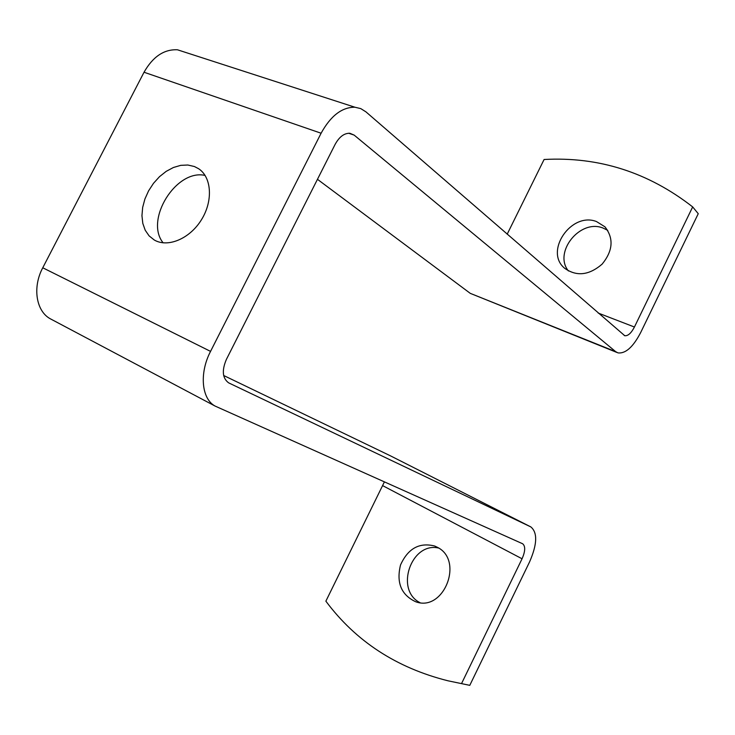 <?xml version="1.0" encoding="UTF-8"?>
<svg xmlns="http://www.w3.org/2000/svg" width="735" height="735" viewBox="0 0 735 735"><rect width="100%" height="100%" fill="white"/><g stroke="black" fill="none" stroke-linecap="round" stroke-linejoin="round"><path stroke-width="1.1" d="M205.102 175.435C176.244 168.692 144.354 219.921 163.133 242.835M194.407 166.523L198.597 168.71C211.735 177.264 213.233 201.023 201.372 219.875C189.685 238.847 167.709 247.98 154.24 239.977L149.086 235.852L145.218 230.23L142.801 223.385L141.947 215.658L142.663 207.399L144.914 199.001L148.589 190.834L153.523 183.281L159.495 176.676L166.22 171.338L173.414 167.497L180.727 165.347L187.838 165.017L194.407 166.523M384.387 481.912L325.871 601.175C355.823 641.343 396.533 667.885 447.983 680.794L469.784 685.342L529.549 561.963C537.257 544.295 537.68 532.609 530.835 526.912L228.631 382.852C222.42 378.259 221.685 370.412 226.435 359.314L335.105 144.418C339.285 136.802 344.219 133.09 349.897 133.283L354.151 135.102L615.664 351.642L617.951 352.873C625.531 353.829 633.101 347.067 640.654 332.597L698.25 213.701L692.673 206.912C648.279 172.312 598.749 156.509 544.093 159.495L507.178 234.208M469.784 685.342L447.983 680.794M692.673 206.912L634.434 327.02C631.2 333.194 627.975 336.088 624.75 335.711L365.901 111.83L360.775 108.615L354.95 107.227C341.977 107.135 330.704 115.799 321.103 133.228L210.55 351.385C199.139 373.224 201.555 398.82 215.033 406.042L522.659 543.771C525.553 546.215 525.35 551.222 522.061 558.775L461.598 683.467M596.517 221.566L604.933 226.812C613.918 238.342 612.99 250.782 602.14 264.122C589.112 275.322 576.644 276.727 564.737 268.33C543.937 251.673 571.187 211.524 596.517 221.566M437.095 547.162C464.327 559.96 443.968 612.411 415.698 601.754C401.264 594.964 396.202 582.717 400.511 565.013C407.962 548.503 419.354 542.173 434.67 546.022L437.095 547.162M607.744 230.34L602.875 227.979C579.97 218.828 553.225 252.307 568.403 270.949M438.584 548.034C411.233 541.658 394.566 590.04 420.007 602.663M317.456 179.312L470.271 293.357L616.876 352.451M51.753 319.55L50.274 318.769C36.088 311.171 32.285 287.293 42.759 267.779L144.032 72.241C152.908 56.641 164.052 49.153 177.466 49.787L186.295 52.644M390.34 455.783L223.67 375.502M598.18 313.046L634.434 327.02M382.889 485.762L522.061 558.775M615.664 351.642L470.271 293.357M354.151 135.102L348.656 133.237M144.032 72.241L321.103 133.228M42.759 267.779L210.55 351.385M530.661 526.83L390.037 455.626M624.245 335.518L624.75 335.711M354.95 107.227L177.466 49.787M390.239 455.728L530.835 526.912M215.033 406.042L50.274 318.769"/></g></svg>
